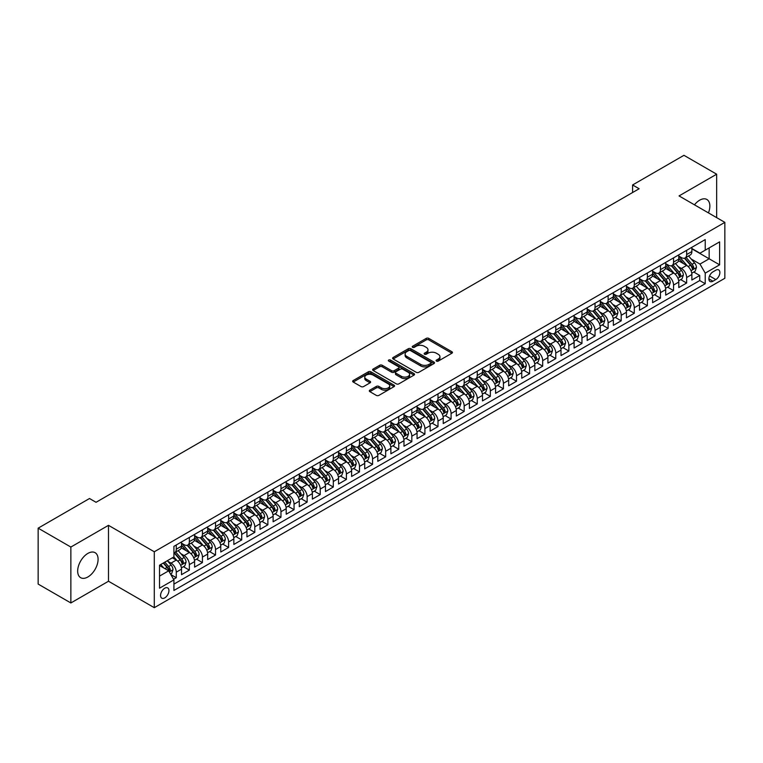 <?xml version="1.0" encoding="UTF-8"?>
<svg xmlns="http://www.w3.org/2000/svg" width="763" height="763" viewBox="0 0 763 763"><rect width="100%" height="100%" fill="white"/><g stroke="black" fill="none" stroke-linecap="round" stroke-linejoin="round"><path stroke-width="1.14" d="M436.465 361.099A1.268 0.734 0 0 0 438.267 361.099L451.915 353.221A1.812 1.049 0 0 0 452.44 352.487A1.812 1.049 0 0 0 451.915 351.743L428.787 338.391A1.812 1.049 0 0 0 426.221 338.391L412.573 346.268A1.268 0.734 0 0 0 412.201 346.793A1.268 0.734 0 0 0 412.573 347.308A1.268 0.734 0 0 0 414.376 347.308L416.14 346.288A5.808 3.357 0 0 1 424.362 346.288L426.288 347.403A5.808 3.357 0 0 1 427.986 349.778A5.808 3.357 0 0 1 426.288 352.153L424.524 353.164A1.268 0.734 0 0 0 424.152 353.689A1.268 0.734 0 0 0 424.524 354.204A1.268 0.734 0 0 0 426.317 354.204L428.081 353.183A5.808 3.357 0 0 1 436.302 353.183L438.229 354.299A5.808 3.357 0 0 1 439.936 356.674A5.808 3.357 0 0 1 438.229 359.049L436.465 360.069A1.268 0.734 0 0 0 436.093 360.584A1.268 0.734 0 0 0 436.465 361.099L436.465 360.069M87.879 576.971A14.44 8.336 120 0 0 97.311 564.258A14.44 8.336 120 0 0 95.098 552.689A14.44 8.336 120 0 0 87.879 553.404A14.44 8.336 120 0 0 78.446 566.117A14.44 8.336 120 0 0 80.659 577.686A14.44 8.336 120 0 0 87.879 576.971M708.445 212.896A14.44 8.336 120 0 0 706.872 199.477A14.44 8.336 120 0 0 699.661 200.192A14.44 8.336 120 0 0 694.473 204.827M164.76 597.868A5.923 3.414 120 0 0 168.633 592.641A5.923 3.414 120 0 0 167.717 587.901A5.923 3.414 120 0 0 164.76 588.197A5.923 3.414 120 0 0 160.888 593.414A5.923 3.414 120 0 0 161.794 598.154A5.923 3.414 120 0 0 164.76 597.868M369.836 390.16A1.812 1.049 0 0 0 369.302 390.894A1.812 1.049 0 0 0 369.836 391.638L376.321 395.387A1.812 1.049 0 0 0 378.887 395.387L394.042 386.631A1.812 1.049 0 0 0 394.576 385.887A1.812 1.049 0 0 0 394.042 385.153L370.923 371.8A1.812 1.049 0 0 0 368.357 371.8L353.202 380.556A1.812 1.049 0 0 0 352.668 381.29A1.812 1.049 0 0 0 353.202 382.034L361.033 386.555A1.812 1.049 0 0 0 363.608 386.555L370.093 382.816A1.812 1.049 0 0 0 370.618 382.072A1.812 1.049 0 0 0 370.093 381.328L366.202 379.087A4.855 2.804 0 0 1 364.781 377.103A4.855 2.804 0 0 1 367.785 374.509A4.855 2.804 0 0 1 373.078 375.119L388.3 383.903A4.855 2.804 0 0 1 389.721 385.887A4.855 2.804 0 0 1 386.717 388.481A4.855 2.804 0 0 1 381.424 387.871L378.887 386.412A1.812 1.049 0 0 0 376.321 386.412L369.836 390.16L369.836 391.638M108.489 525.335L70.864 547.052L38.15 528.168L38.15 584.077L70.864 602.961L108.489 581.244L154.288 607.682L154.288 551.773L108.489 525.335L108.489 581.244M716.667 217.646L716.667 174.202L679.051 195.919L724.85 222.367L154.288 551.773M716.667 174.202L683.953 155.318L632.594 184.97L632.594 192.524M38.15 528.168L89.509 498.516L96.052 502.292L639.136 188.747L632.594 184.97M416.264 372.315A1.812 1.049 0 0 0 418.839 372.315L433.994 363.57A1.812 1.049 0 0 0 434.529 362.826A1.812 1.049 0 0 0 433.994 362.082L410.875 348.739A1.812 1.049 0 0 0 408.3 348.739L393.145 357.485A1.812 1.049 0 0 0 392.611 358.228A1.812 1.049 0 0 0 393.145 358.972L416.264 372.315M389.225 361.376A1.268 0.734 0 0 1 390.513 361.557L390.513 360.05L414.023 373.622A1.812 1.049 0 0 1 414.547 374.356A1.812 1.049 0 0 1 414.023 375.1L398.858 383.856A1.812 1.049 0 0 1 396.293 383.856L373.174 370.503L373.174 369.015A1.812 1.049 0 0 0 372.64 369.759A1.812 1.049 0 0 0 373.174 370.503M373.174 369.015L379.659 365.277A1.812 1.049 0 0 1 382.225 365.277L391.61 370.684A1.812 1.049 0 0 0 394.175 370.684L398.477 368.205A1.812 1.049 0 0 0 399.011 367.461A1.812 1.049 0 0 0 398.477 366.717L388.71 361.08A1.268 0.734 0 0 1 388.338 360.565A1.268 0.734 0 0 1 389.13 359.888A1.268 0.734 0 0 1 390.513 360.05M173.563 579.26L176.272 577.696L170.845 574.558M167.755 561.215L171.036 563.113A7.401 4.273 60 0 1 176.272 572.174L181.508 569.15L181.508 574.673L189.358 570.133L183.406 566.699M180.841 553.661L184.131 555.55A7.401 4.273 60 0 1 189.358 564.62L194.594 561.597L194.594 567.119L202.443 562.579L196.492 559.145M193.926 546.098L197.216 547.996A7.401 4.273 60 0 1 202.443 557.066L207.679 554.043L207.679 559.556L215.538 555.025L209.577 551.592M207.011 538.544L210.302 540.442A7.401 4.273 60 0 1 215.538 549.513L220.765 546.489L220.765 552.002L228.623 547.472L222.662 544.029M220.097 530.991L223.387 532.889A7.401 4.273 60 0 1 228.623 541.959L233.85 538.936L233.85 544.448L241.709 539.918L235.748 536.475M233.182 523.437L236.473 525.335A7.401 4.273 60 0 1 241.709 534.396L246.945 531.382L246.945 536.894L254.794 532.364L248.843 528.921M246.268 515.883L249.558 517.781A7.401 4.273 60 0 1 254.794 526.842L260.03 523.819L260.03 529.341L267.88 524.801L261.928 521.367M259.363 508.33L262.644 510.228A7.401 4.273 60 0 1 267.88 519.288L273.116 516.265L273.116 521.787L280.965 517.247L275.014 513.814M272.448 500.766L275.729 502.664A7.401 4.273 60 0 1 280.965 511.735L286.201 508.711L286.201 514.224L294.051 509.694L288.099 506.26M285.534 493.213L288.815 495.111A7.401 4.273 60 0 1 294.051 504.181L299.287 501.157L299.287 506.67L307.136 502.14L301.185 498.697M298.619 485.659L301.9 487.557A7.401 4.273 60 0 1 307.136 496.627L312.372 493.604L312.372 499.116L320.222 494.586L314.27 491.143M311.705 478.105L314.985 480.003A7.401 4.273 60 0 1 320.222 489.064L325.458 486.05L325.458 491.563L333.307 487.032L327.356 483.589M324.79 470.552L328.071 472.45A7.401 4.273 60 0 1 333.307 481.51L338.543 478.487L338.543 484.009L346.392 479.469L340.441 476.036M337.875 462.998L341.166 464.896A7.401 4.273 60 0 1 346.392 473.957L351.629 470.933L351.629 476.455L359.478 471.916L353.527 468.482M350.961 455.435L354.251 457.333A7.401 4.273 60 0 1 359.478 466.403L364.714 463.379L364.714 468.892L372.573 464.362L366.612 460.928M364.046 447.881L367.337 449.779A7.401 4.273 60 0 1 372.573 458.849L377.799 455.826L377.799 461.338L385.658 456.808L379.697 453.365M377.132 440.327L380.422 442.225A7.401 4.273 60 0 1 385.658 451.295L390.885 448.272L390.885 453.785L398.744 449.254L392.783 445.811M390.217 432.774L393.508 434.672A7.401 4.273 60 0 1 398.744 443.732L403.98 440.718L403.98 446.231L411.829 441.701L405.868 438.258M403.303 425.22L406.593 427.118A7.401 4.273 60 0 1 411.829 436.178L417.065 433.155L417.065 438.677L424.915 434.137L418.963 430.704M416.398 417.666L419.679 419.564A7.401 4.273 60 0 1 424.915 428.625L430.151 425.601L430.151 431.124L438 426.584L432.049 423.15M429.483 410.103L432.764 412.001A7.401 4.273 60 0 1 438 421.071L443.236 418.048L443.236 423.56L451.086 419.03L445.134 415.597M442.569 402.549L445.85 404.447A7.401 4.273 60 0 1 451.086 413.517L456.322 410.494L456.322 416.007L464.171 411.476L458.22 408.033M455.654 394.996L458.935 396.894A7.401 4.273 60 0 1 464.171 405.964L469.407 402.94L469.407 408.453L477.256 403.923L471.305 400.48M468.74 387.442L472.02 389.34A7.401 4.273 60 0 1 477.256 398.4L482.493 395.387L482.493 400.899L490.342 396.369L484.391 392.926M481.825 379.888L485.106 381.786A7.401 4.273 60 0 1 490.342 390.847L495.578 387.823L495.578 393.346L503.427 388.806L497.476 385.372M494.91 372.334L498.201 374.232A7.401 4.273 60 0 1 503.427 383.293L508.663 380.27L508.663 385.792L516.513 381.252L510.561 377.819M507.996 364.771L511.286 366.669A7.401 4.273 60 0 1 516.513 375.739L521.749 372.716L521.749 378.229L529.608 373.698L523.647 370.265M521.081 357.218L524.372 359.115A7.401 4.273 60 0 1 529.608 368.186L534.834 365.162L534.834 370.675L542.693 366.145L536.732 362.711M534.167 349.664L537.457 351.562A7.401 4.273 60 0 1 542.693 360.632L547.92 357.609L547.92 363.121L555.779 358.591L549.818 355.148M547.252 342.11L550.543 344.008A7.401 4.273 60 0 1 555.779 353.069L561.015 350.055L561.015 355.568L568.864 351.037L562.903 347.594M560.338 334.556L563.628 336.454A7.401 4.273 60 0 1 568.864 345.515L574.1 342.492L574.1 348.014L581.95 343.474L575.998 340.04M573.433 327.003L576.714 328.901A7.401 4.273 60 0 1 581.95 337.961L587.186 334.938L587.186 340.46L595.035 335.92L589.084 332.487M586.518 319.449L589.799 321.337A7.401 4.273 60 0 1 595.035 330.408L600.271 327.384L600.271 332.897L608.121 328.367L602.169 324.933M599.604 311.886L602.884 313.784A7.401 4.273 60 0 1 608.121 322.854L613.357 319.831L613.357 325.343L621.206 320.813L615.255 317.379M612.689 304.332L615.97 306.23A7.401 4.273 60 0 1 621.206 315.3L626.442 312.277L626.442 317.789L634.291 313.259L628.34 309.816M625.774 296.778L629.055 298.676A7.401 4.273 60 0 1 634.291 307.747L639.528 304.723L639.528 310.236L647.377 305.705L641.425 302.262M638.86 289.225L642.141 291.123A7.401 4.273 60 0 1 647.377 300.183L652.613 297.16L652.613 302.682L660.462 298.142L654.511 294.709M651.945 281.671L655.236 283.569A7.401 4.273 60 0 1 660.462 292.63L665.698 289.606L665.698 295.128L673.548 290.589L667.596 287.155M665.031 274.117L668.321 276.006A7.401 4.273 60 0 1 673.548 285.076L678.784 282.052L678.784 287.565L686.643 283.035L686.643 277.522A7.401 4.273 -120 0 0 681.407 268.452L678.116 266.554M680.682 279.601L686.643 283.035M181.508 569.15A7.401 4.273 -120 0 0 176.272 560.09L172.352 557.82M194.594 561.597A7.401 4.273 -120 0 0 189.358 552.536L181.27 547.863M207.679 554.043A7.401 4.273 -120 0 0 202.443 544.973L194.355 540.309M220.765 546.489A7.401 4.273 -120 0 0 215.538 537.419L207.441 532.746M233.85 538.936A7.401 4.273 -120 0 0 228.623 529.865L220.526 525.192M246.945 531.382A7.401 4.273 -120 0 0 241.709 522.312L233.612 517.638M260.03 523.819A7.401 4.273 -120 0 0 254.794 514.758L246.697 510.085M273.116 516.265A7.401 4.273 -120 0 0 267.88 507.204L259.782 502.531M286.201 508.711A7.401 4.273 -120 0 0 280.965 499.641L272.868 494.977M299.287 501.157A7.401 4.273 -120 0 0 294.051 492.087L285.963 487.414M312.372 493.604A7.401 4.273 -120 0 0 307.136 484.534L299.048 479.86M325.458 486.05A7.401 4.273 -120 0 0 320.222 476.98L312.134 472.307M338.543 478.487A7.401 4.273 -120 0 0 333.307 469.426L325.219 464.753M351.629 470.933A7.401 4.273 -120 0 0 346.392 461.873L338.305 457.199M364.714 463.379A7.401 4.273 -120 0 0 359.478 454.309L351.39 449.645M377.799 455.826A7.401 4.273 -120 0 0 372.573 446.756L364.476 442.082M390.885 448.272A7.401 4.273 -120 0 0 385.658 439.202L377.561 434.529M403.98 440.718A7.401 4.273 -120 0 0 398.744 431.648L390.646 426.975M417.065 433.155A7.401 4.273 -120 0 0 411.829 424.094L403.732 419.421M430.151 425.601A7.401 4.273 -120 0 0 424.915 416.541L416.817 411.867M443.236 418.048A7.401 4.273 -120 0 0 438 408.987L429.903 404.314M456.322 410.494A7.401 4.273 -120 0 0 451.086 401.424L442.998 396.75M469.407 402.94A7.401 4.273 -120 0 0 464.171 393.87L456.083 389.197M482.493 395.387A7.401 4.273 -120 0 0 477.256 386.316L469.169 381.643M495.578 387.823A7.401 4.273 -120 0 0 490.342 378.763L482.254 374.089M508.663 380.27A7.401 4.273 -120 0 0 503.427 371.209L495.34 366.536M521.749 372.716A7.401 4.273 -120 0 0 516.513 363.655L508.425 358.982M534.834 365.162A7.401 4.273 -120 0 0 529.608 356.092L521.51 351.419M547.92 357.609A7.401 4.273 -120 0 0 542.693 348.538L534.596 343.865M561.015 350.055A7.401 4.273 -120 0 0 555.779 340.985L547.681 336.311M574.1 342.492A7.401 4.273 -120 0 0 568.864 333.431L560.767 328.758M587.186 334.938A7.401 4.273 -120 0 0 581.95 325.877L573.852 321.204M600.271 327.384A7.401 4.273 -120 0 0 595.035 318.324L586.938 313.65M613.357 319.831A7.401 4.273 -120 0 0 608.121 310.76L600.023 306.087M626.442 312.277A7.401 4.273 -120 0 0 621.206 303.207L613.118 298.533M639.528 304.723A7.401 4.273 -120 0 0 634.291 295.653L626.204 290.98M652.613 297.16A7.401 4.273 -120 0 0 647.377 288.099L639.289 283.426M665.698 289.606A7.401 4.273 -120 0 0 660.462 280.546L652.375 275.872M678.784 282.052A7.401 4.273 -120 0 0 673.548 272.992L665.46 268.318M715.818 270.188L712.938 271.857A5.742 3.31 120 0 0 709.189 276.912A5.742 3.31 120 0 0 710.076 281.509A5.742 3.31 120 0 0 712.938 281.223L715.818 279.563A5.742 3.31 120 0 0 719.566 274.508A5.742 3.31 120 0 0 718.689 269.911A5.742 3.31 120 0 0 715.818 270.188M154.288 607.682L724.85 278.276L724.85 222.367M159.524 576.103L168.69 570.819L173.916 579.88L173.916 590.457L705.222 283.712L705.222 273.135L699.986 264.074L691.202 259M173.916 579.88L159.524 588.197L159.524 565.221L173.916 556.914L173.916 546.337L705.222 239.592L705.222 250.169L719.614 241.861L719.614 264.828L705.222 273.135M181.508 543.161L184.131 544.677A7.401 4.273 60 0 0 187.832 545.04L193.058 542.016A7.401 4.273 -120 0 0 194.594 538.63L194.594 534.396M194.594 535.607L197.216 537.123A7.401 4.273 60 0 0 200.917 537.486L206.153 534.462A7.401 4.273 -120 0 0 207.679 531.077L207.679 526.842M207.679 528.053L210.302 529.56A7.401 4.273 60 0 0 214.002 529.932L219.239 526.909A7.401 4.273 -120 0 0 220.765 523.523L220.765 519.288M220.765 520.5L223.387 522.006A7.401 4.273 60 0 0 227.088 522.378L232.324 519.355A7.401 4.273 -120 0 0 233.85 515.969L233.85 511.735M233.85 512.946L236.473 514.453A7.401 4.273 60 0 0 240.173 514.825L245.409 511.801A7.401 4.273 -120 0 0 246.945 508.406L246.945 504.181M246.945 505.392L249.558 506.899A7.401 4.273 60 0 0 253.259 507.261L258.495 504.248A7.401 4.273 -120 0 0 260.03 500.852L260.03 496.627M260.03 497.829L262.644 499.345A7.401 4.273 60 0 0 266.344 499.708L271.58 496.684A7.401 4.273 -120 0 0 273.116 493.299L273.116 489.064M273.116 490.275L275.729 491.792A7.401 4.273 60 0 0 279.43 492.154L284.666 489.131A7.401 4.273 -120 0 0 286.201 485.745L286.201 481.51M286.201 482.721L288.815 484.228A7.401 4.273 60 0 0 292.515 484.6L297.751 481.577A7.401 4.273 -120 0 0 299.287 478.191L299.287 473.957M299.287 475.168L301.9 476.675A7.401 4.273 60 0 0 305.601 477.047L310.837 474.023A7.401 4.273 -120 0 0 312.372 470.637L312.372 466.403M312.372 467.614L314.985 469.121A7.401 4.273 60 0 0 318.686 469.493L323.922 466.47A7.401 4.273 -120 0 0 325.458 463.074L325.458 458.849M325.458 460.06L328.071 461.567A7.401 4.273 60 0 0 331.781 461.93L337.008 458.916A7.401 4.273 -120 0 0 338.543 455.521L338.543 451.295M338.543 452.497L341.166 454.014A7.401 4.273 60 0 0 344.866 454.376L350.093 451.353A7.401 4.273 -120 0 0 351.629 447.967L351.629 443.732M351.629 444.943L354.251 446.46A7.401 4.273 60 0 0 357.952 446.822L363.188 443.799A7.401 4.273 -120 0 0 364.714 440.413L364.714 436.178M364.714 437.39L367.337 438.897A7.401 4.273 60 0 0 371.037 439.269L376.273 436.245A7.401 4.273 -120 0 0 377.799 432.859L377.799 428.625M377.799 429.836L380.422 431.343A7.401 4.273 60 0 0 384.123 431.715L389.359 428.692A7.401 4.273 -120 0 0 390.885 425.306L390.885 421.071M390.885 422.282L393.508 423.789A7.401 4.273 60 0 0 397.208 424.161L402.444 421.138A7.401 4.273 -120 0 0 403.98 417.743L403.98 413.517M403.98 414.729L406.593 416.236A7.401 4.273 60 0 0 410.294 416.598L415.53 413.584A7.401 4.273 -120 0 0 417.065 410.189L417.065 405.964M417.065 407.165L419.679 408.682A7.401 4.273 60 0 0 423.379 409.044L428.615 406.021A7.401 4.273 -120 0 0 430.151 402.635L430.151 398.4M430.151 399.612L432.764 401.128A7.401 4.273 60 0 0 436.465 401.491L441.701 398.467A7.401 4.273 -120 0 0 443.236 395.081L443.236 390.847M443.236 392.058L445.85 393.565A7.401 4.273 60 0 0 449.55 393.937L454.786 390.914A7.401 4.273 -120 0 0 456.322 387.528L456.322 383.293M456.322 384.504L458.935 386.011A7.401 4.273 60 0 0 462.636 386.383L467.872 383.36A7.401 4.273 -120 0 0 469.407 379.974L469.407 375.739M469.407 376.951L472.02 378.458A7.401 4.273 60 0 0 475.721 378.829L480.957 375.806A7.401 4.273 -120 0 0 482.493 372.411L482.493 368.186M482.493 369.397L485.106 370.904A7.401 4.273 60 0 0 488.816 371.266L494.043 368.252A7.401 4.273 -120 0 0 495.578 364.857L495.578 360.632M495.578 361.834L498.201 363.35A7.401 4.273 60 0 0 501.901 363.713L507.128 360.689A7.401 4.273 -120 0 0 508.663 357.303L508.663 353.069M508.663 354.28L511.286 355.796A7.401 4.273 60 0 0 514.987 356.159L520.223 353.135A7.401 4.273 -120 0 0 521.749 349.75L521.749 345.515M521.749 346.726L524.372 348.233A7.401 4.273 60 0 0 528.072 348.605L533.308 345.582A7.401 4.273 -120 0 0 534.834 342.196L534.834 337.961M534.834 339.173L537.457 340.679A7.401 4.273 60 0 0 541.158 341.051L546.394 338.028A7.401 4.273 -120 0 0 547.92 334.642L547.92 330.408M547.92 331.619L550.543 333.126A7.401 4.273 60 0 0 554.243 333.498L559.479 330.474A7.401 4.273 -120 0 0 561.015 327.079L561.015 322.854M561.015 324.065L563.628 325.572A7.401 4.273 60 0 0 567.329 325.935L572.565 322.921A7.401 4.273 -120 0 0 574.1 319.525L574.1 315.3M574.1 316.502L576.714 318.018A7.401 4.273 60 0 0 580.414 318.381L585.65 315.357A7.401 4.273 -120 0 0 587.186 311.972L587.186 307.737M587.186 308.948L589.799 310.465A7.401 4.273 60 0 0 593.5 310.827L598.736 307.804A7.401 4.273 -120 0 0 600.271 304.418L600.271 300.183M600.271 301.395L602.884 302.911A7.401 4.273 60 0 0 606.585 303.273L611.821 300.25A7.401 4.273 -120 0 0 613.357 296.864L613.357 292.63M613.357 293.841L615.97 295.348A7.401 4.273 60 0 0 619.67 295.72L624.907 292.696A7.401 4.273 -120 0 0 626.442 289.311L626.442 285.076M626.442 286.287L629.055 287.794A7.401 4.273 60 0 0 632.756 288.166L637.992 285.143A7.401 4.273 -120 0 0 639.528 281.747L639.528 277.522M639.528 278.733L642.141 280.24A7.401 4.273 60 0 0 645.851 280.603L651.077 277.589A7.401 4.273 -120 0 0 652.613 274.194L652.613 269.968M652.613 271.17L655.236 272.687A7.401 4.273 60 0 0 658.936 273.049L664.163 270.026A7.401 4.273 -120 0 0 665.698 266.64L665.698 262.405M665.698 263.616L668.321 265.133A7.401 4.273 60 0 0 672.022 265.495L677.258 262.472A7.401 4.273 -120 0 0 678.784 259.086L678.784 254.852M173.916 584.115L699.728 280.546L699.728 275.481L691.869 280.011L691.869 274.499A7.401 4.273 -120 0 0 686.643 265.429L678.545 260.755M678.784 256.063L681.407 257.579A7.401 4.273 -120 0 0 685.107 257.942A7.401 4.273 -120 0 0 686.643 254.556L686.643 250.321M685.107 257.942L690.343 254.918A7.401 4.273 -120 0 0 691.869 251.532L691.869 247.298M176.272 544.973L176.272 549.207A7.401 4.273 60 0 1 174.746 552.593A7.401 4.273 60 0 1 173.916 552.898M174.746 552.593L179.973 549.57A7.401 4.273 -120 0 0 181.508 546.184L181.508 541.959M189.358 537.419L189.358 541.654A7.401 4.273 60 0 1 187.832 545.04M202.443 529.865L202.443 534.1A7.401 4.273 60 0 1 200.917 537.486M215.538 522.312L215.538 526.546A7.401 4.273 60 0 1 214.002 529.932M228.623 514.758L228.623 518.983A7.401 4.273 60 0 1 227.088 522.378M241.709 507.204L241.709 511.429A7.401 4.273 60 0 1 240.173 514.825M254.794 499.641L254.794 503.876A7.401 4.273 60 0 1 253.259 507.261M267.88 492.087L267.88 496.322A7.401 4.273 60 0 1 266.344 499.708M280.965 484.534L280.965 488.768A7.401 4.273 60 0 1 279.43 492.154M294.051 476.98L294.051 481.215A7.401 4.273 60 0 1 292.515 484.6M307.136 469.426L307.136 473.651A7.401 4.273 60 0 1 305.601 477.047M320.222 461.873L320.222 466.098A7.401 4.273 60 0 1 318.686 469.493M333.307 454.309L333.307 458.544A7.401 4.273 60 0 1 331.781 461.93M346.392 446.756L346.392 450.99A7.401 4.273 60 0 1 344.866 454.376M359.478 439.202L359.478 443.437A7.401 4.273 60 0 1 357.952 446.822M372.573 431.648L372.573 435.883A7.401 4.273 60 0 1 371.037 439.269M385.658 424.094L385.658 428.32A7.401 4.273 60 0 1 384.123 431.715M398.744 416.541L398.744 420.766A7.401 4.273 60 0 1 397.208 424.161M411.829 408.978L411.829 413.212A7.401 4.273 60 0 1 410.294 416.598M424.915 401.424L424.915 405.658A7.401 4.273 60 0 1 423.379 409.044M438 393.87L438 398.105A7.401 4.273 60 0 1 436.465 401.491M451.086 386.316L451.086 390.551A7.401 4.273 60 0 1 449.55 393.937M464.171 378.763L464.171 382.988A7.401 4.273 60 0 1 462.636 386.383M477.256 371.209L477.256 375.434A7.401 4.273 60 0 1 475.721 378.829M490.342 363.646L490.342 367.88A7.401 4.273 60 0 1 488.816 371.266M503.427 356.092L503.427 360.327A7.401 4.273 60 0 1 501.901 363.713M516.513 348.538L516.513 352.773A7.401 4.273 60 0 1 514.987 356.159M529.608 340.985L529.608 345.219A7.401 4.273 60 0 1 528.072 348.605M542.693 333.431L542.693 337.656A7.401 4.273 60 0 1 541.158 341.051M555.779 325.877L555.779 330.102A7.401 4.273 60 0 1 554.243 333.498M568.864 318.314L568.864 322.549A7.401 4.273 60 0 1 567.329 325.935M581.95 310.76L581.95 314.995A7.401 4.273 60 0 1 580.414 318.381M595.035 303.207L595.035 307.441A7.401 4.273 60 0 1 593.5 310.827M608.121 295.653L608.121 299.888A7.401 4.273 60 0 1 606.585 303.273M621.206 288.099L621.206 292.324A7.401 4.273 60 0 1 619.67 295.72M634.291 280.546L634.291 284.771A7.401 4.273 60 0 1 632.756 288.166M647.377 272.992L647.377 277.217A7.401 4.273 60 0 1 645.851 280.603M660.462 265.429L660.462 269.663A7.401 4.273 60 0 1 658.936 273.049M673.548 257.875L673.548 262.11A7.401 4.273 60 0 1 672.022 265.495M673.548 285.076L673.548 290.589M660.462 292.63L660.462 298.142M647.377 300.183L647.377 305.705M634.291 307.747L634.291 313.259M621.206 315.3L621.206 320.813M608.121 322.854L608.121 328.367M595.035 330.408L595.035 335.92M581.95 337.961L581.95 343.474M568.864 345.515L568.864 351.037M555.779 353.069L555.779 358.591M542.693 360.632L542.693 366.145M529.608 368.186L529.608 373.698M516.513 375.739L516.513 381.252M503.427 383.293L503.427 388.806M490.342 390.847L490.342 396.369M477.256 398.4L477.256 403.923M464.171 405.964L464.171 411.476M451.086 413.517L451.086 419.03M438 421.071L438 426.584M424.915 428.625L424.915 434.137M411.829 436.178L411.829 441.701M398.744 443.732L398.744 449.254M385.658 451.295L385.658 456.808M372.573 458.849L372.573 464.362M359.478 466.403L359.478 471.916M346.392 473.957L346.392 479.469M333.307 481.51L333.307 487.032M320.222 489.064L320.222 494.586M307.136 496.627L307.136 502.14M294.051 504.181L294.051 509.694M280.965 511.735L280.965 517.247M267.88 519.288L267.88 524.801M254.794 526.842L254.794 532.364M241.709 534.396L241.709 539.918M228.623 541.959L228.623 547.472M215.538 549.513L215.538 555.025M202.443 557.066L202.443 562.579M189.358 564.62L189.358 570.133M176.272 572.174L176.272 577.696M168.69 570.819L159.524 565.526M699.986 264.074L709.151 258.781L709.151 247.908L719.614 241.861M691.869 248.814L719.614 264.828M691.869 248.509L699.986 253.192L705.222 250.169M70.864 547.052L70.864 602.961M693.767 272.048L699.728 275.481M699.728 280.546L705.222 283.712M436.97 361.281L438.229 360.556A5.808 3.357 0 0 0 439.936 358.181L439.936 356.674M427.986 349.778L427.986 351.285A5.808 3.357 0 0 1 426.288 353.66L425.029 354.385M451.887 353.24L428.787 339.907A1.812 1.049 0 0 0 426.221 339.907L413.079 347.489M433.966 363.579L410.875 350.246A1.812 1.049 0 0 0 408.3 350.246L393.174 358.982M430.78 363.35A1.268 0.734 0 0 0 431.152 362.826A1.268 0.734 0 0 0 430.78 362.311L410.484 350.589A1.268 0.734 0 0 0 408.691 350.589L406.822 351.667A5.808 3.357 0 0 0 405.124 354.042A5.808 3.357 0 0 0 406.822 356.416L420.699 364.418A5.808 3.357 0 0 0 428.92 364.418L430.78 363.35L430.78 364.857A1.268 0.734 0 0 0 431.152 364.342L431.152 362.826M405.124 354.042L405.124 355.548A5.808 3.357 0 0 0 406.822 357.923L406.822 356.416M430.78 364.857L428.92 365.935A5.808 3.357 0 0 1 420.699 365.935L406.822 357.923M373.193 370.513L379.659 366.784L379.659 365.277M399.011 367.461L399.011 368.977A1.812 1.049 0 0 1 398.477 369.712L394.175 372.201A1.812 1.049 0 0 1 391.61 372.201L382.225 366.784A1.812 1.049 0 0 0 379.659 366.784M390.513 361.557L413.994 375.119M401.338 376.302A4.855 2.804 0 0 0 406.631 376.912A4.855 2.804 0 0 0 409.626 374.318A4.855 2.804 0 0 0 408.205 372.334L402.845 369.244A1.812 1.049 0 0 0 400.279 369.244L395.968 371.724A1.812 1.049 0 0 0 395.444 372.468A1.812 1.049 0 0 0 395.968 373.212L401.338 376.302L401.338 377.819A4.855 2.804 0 0 0 406.631 378.429A4.855 2.804 0 0 0 409.626 375.835L409.626 374.318M395.444 372.468L395.444 373.975A1.812 1.049 0 0 0 395.968 374.719L395.968 373.212M401.338 377.819L395.968 374.719M389.721 385.887L389.721 387.404A4.855 2.804 0 0 1 386.717 389.998A4.855 2.804 0 0 1 381.424 389.388L378.887 387.919A1.812 1.049 0 0 0 376.321 387.919L369.855 391.657M364.781 377.103L364.781 378.61A4.855 2.804 0 0 0 366.202 380.594L366.202 379.087M370.065 382.826L366.202 380.594M394.042 385.153L394.042 386.631L370.923 373.317A1.812 1.049 0 0 0 368.357 373.317L353.221 382.053M691.764 273.202L695.141 271.246L696.457 267.47A4.902 2.833 -120 0 0 694.54 262.863L688.56 255.948M687.368 265.915L680.272 257.703A14.154 8.174 -120 0 0 678.784 256.149M683.476 263.607L679.509 259.019A11.75 6.781 -120 0 0 678.784 258.228M684.44 258.209L690.486 265.209A4.902 2.833 60 0 1 692.232 268.586L693.805 267.679A4.902 2.833 -120 0 0 692.06 264.303L686.08 257.379M684.793 258.094L691.288 265.619A2.499 1.44 60 0 1 691.917 266.592L693.805 267.679M692.232 268.586L692.594 269.167M678.679 280.755L682.055 278.81L683.362 275.023A4.902 2.833 -120 0 0 681.454 270.426L675.474 263.502M674.282 273.469L667.186 265.257A14.154 8.174 -120 0 0 665.698 263.702M670.391 271.161L666.423 266.573A11.75 6.781 -120 0 0 665.698 265.782M671.354 265.762L677.401 272.763A4.902 2.833 60 0 1 679.146 276.139L680.72 275.233A4.902 2.833 -120 0 0 678.975 271.857L672.995 264.933M671.707 265.648L678.202 273.173A2.499 1.44 60 0 1 678.832 274.146L680.72 275.233M679.146 276.139L679.509 276.721M665.594 288.309L668.97 286.363L670.276 282.587A4.902 2.833 -120 0 0 668.369 277.98L662.389 271.056M661.197 281.022L654.101 272.811A14.154 8.174 -120 0 0 652.613 271.256M657.305 278.714L653.338 274.127A11.75 6.781 -120 0 0 652.613 273.335M658.269 273.316L664.315 280.317A4.902 2.833 60 0 1 666.061 283.702L667.635 282.787A4.902 2.833 -120 0 0 665.88 279.411L659.909 272.486M658.622 273.202L665.117 280.727A2.499 1.44 60 0 1 665.746 281.709L667.635 282.787M666.061 283.702L666.423 284.284M652.508 295.872L655.884 293.917L657.191 290.14A4.902 2.833 -120 0 0 655.283 285.534L649.303 278.609M648.111 288.576L641.015 280.364A14.154 8.174 -120 0 0 639.528 278.81M644.22 286.268L640.252 281.681A11.75 6.781 -120 0 0 639.528 280.889M645.183 280.87L651.23 287.87A4.902 2.833 60 0 1 652.975 291.256L654.549 290.35A4.902 2.833 -120 0 0 652.794 286.964L646.814 280.05M645.536 280.755L652.031 288.28A2.499 1.44 60 0 1 652.661 289.263L654.549 290.35M652.975 291.256L653.328 291.838M639.413 303.426L642.799 301.471L644.106 297.694A4.902 2.833 -120 0 0 642.198 293.087L636.218 286.163M635.016 296.13L627.93 287.918A14.154 8.174 -120 0 0 626.442 286.363M631.135 293.831L627.167 289.234A11.75 6.781 -120 0 0 626.442 288.443M632.098 288.433L638.145 295.434A4.902 2.833 60 0 1 639.89 298.81L641.464 297.904A4.902 2.833 -120 0 0 639.709 294.528L633.729 287.603M632.451 288.319L638.946 295.834A2.499 1.44 60 0 1 639.575 296.817L641.464 297.904M639.89 298.81L640.243 299.392M626.328 310.98L629.713 309.025L631.02 305.248A4.902 2.833 -120 0 0 629.113 300.641L623.133 293.717M621.931 303.684L614.844 295.481A14.154 8.174 -120 0 0 613.357 293.917M618.049 301.385L614.081 296.788A11.75 6.781 -120 0 0 613.357 296.006M619.003 295.987L625.059 302.987A4.902 2.833 60 0 1 626.805 306.364L628.378 305.458A4.902 2.833 -120 0 0 626.623 302.081L620.643 295.157M619.365 295.872L625.86 303.397A2.499 1.44 60 0 1 626.49 304.37L628.378 305.458M626.805 306.364L627.157 306.945M613.242 318.533L616.628 316.578L617.935 312.801A4.902 2.833 -120 0 0 616.027 308.195L610.047 301.28M608.845 311.247L601.759 303.035A14.154 8.174 -120 0 0 600.271 301.48M604.964 308.939L600.996 304.351A11.75 6.781 -120 0 0 600.271 303.56M605.917 303.54L611.964 310.541A4.902 2.833 60 0 1 613.719 313.917L615.283 313.011A4.902 2.833 -120 0 0 613.538 309.635L607.558 302.711M606.28 303.426L612.775 310.951A2.499 1.44 60 0 1 613.404 311.924L615.283 313.011M613.719 313.917L614.072 314.499M600.157 326.087L603.543 324.141L604.849 320.355A4.902 2.833 -120 0 0 602.942 315.758L596.962 308.834M595.76 318.8L588.674 310.589A14.154 8.174 -120 0 0 587.186 309.034M591.869 316.492L587.911 311.905A11.75 6.781 -120 0 0 587.186 311.113M592.832 311.094L598.879 318.095A4.902 2.833 60 0 1 600.634 321.471L602.198 320.565A4.902 2.833 -120 0 0 600.452 317.189L594.472 310.264M593.194 310.98L599.689 318.505A2.499 1.44 60 0 1 600.319 319.478L602.198 320.565M600.634 321.471L600.986 322.053M587.071 333.641L590.457 331.695L591.764 327.918A4.902 2.833 -120 0 0 589.856 323.312L583.876 316.387M582.674 326.354L575.588 318.142A14.154 8.174 -120 0 0 574.1 316.588M578.783 324.046L574.825 319.459A11.75 6.781 -120 0 0 574.1 318.667M579.746 318.648L585.793 325.648A4.902 2.833 60 0 1 587.548 329.034L589.112 328.119A4.902 2.833 -120 0 0 587.367 324.742L581.387 317.818M580.099 318.533L586.604 326.059A2.499 1.44 60 0 1 587.233 327.031L589.112 328.119M587.548 329.034L587.901 329.616M573.986 341.204L577.372 339.249L578.678 335.472A4.902 2.833 -120 0 0 576.771 330.865L570.791 323.941M569.589 333.908L562.503 325.696A14.154 8.174 -120 0 0 561.015 324.141M565.698 331.6L561.73 327.012A11.75 6.781 -120 0 0 561.015 326.221M566.661 326.202L572.708 333.202A4.902 2.833 60 0 1 574.463 336.588L576.027 335.682A4.902 2.833 -120 0 0 574.281 332.296L568.301 325.381M567.014 326.087L573.518 333.612A2.499 1.44 60 0 1 574.148 334.595L576.027 335.682M574.463 336.588L574.816 337.17M560.9 348.758L564.286 346.803L565.593 343.026A4.902 2.833 -120 0 0 563.676 338.419L557.705 331.495M556.504 341.462L549.408 333.25A14.154 8.174 -120 0 0 547.92 331.695M552.612 339.163L548.645 334.566A11.75 6.781 -120 0 0 547.92 333.774M553.576 333.755L559.622 340.765A4.902 2.833 60 0 1 561.368 344.142L562.941 343.236A4.902 2.833 -120 0 0 561.196 339.859L555.216 332.935M553.928 333.65L560.433 341.166A2.499 1.44 60 0 1 561.063 342.148L562.941 343.236M561.368 344.142L561.73 344.723M547.815 356.311L551.191 354.356L552.507 350.579A4.902 2.833 -120 0 0 550.59 345.973L544.61 339.049M543.418 349.015L536.322 340.813A14.154 8.174 -120 0 0 534.834 339.249M539.527 346.717L535.559 342.12A11.75 6.781 -120 0 0 534.834 341.338M540.49 341.319L546.537 348.319A4.902 2.833 60 0 1 548.282 351.695L549.856 350.789A4.902 2.833 -120 0 0 548.111 347.413L542.131 340.489M540.843 341.204L547.348 348.729A2.499 1.44 60 0 1 547.977 349.702L549.856 350.789M548.282 351.695L548.645 352.277M534.729 363.865L538.106 361.91L539.422 358.133A4.902 2.833 -120 0 0 537.505 353.527L531.525 346.612M530.333 356.579L523.237 348.367A14.154 8.174 -120 0 0 521.749 346.812M526.441 354.27L522.474 349.683A11.75 6.781 -120 0 0 521.749 348.891M527.405 348.872L533.451 355.873A4.902 2.833 60 0 1 535.197 359.249L536.77 358.343A4.902 2.833 -120 0 0 535.025 354.967L529.045 348.042M527.758 348.758L534.253 356.283A2.499 1.44 60 0 1 534.892 357.256L536.77 358.343M535.197 359.249L535.559 359.831M521.644 371.419L525.02 369.464L526.327 365.687A4.902 2.833 -120 0 0 524.419 361.09L518.439 354.166M517.247 364.132L510.151 355.92A14.154 8.174 -120 0 0 508.663 354.366M513.356 361.824L509.388 357.237A11.75 6.781 -120 0 0 508.663 356.445M514.319 356.426L520.366 363.426A4.902 2.833 60 0 1 522.111 366.803L523.685 365.897A4.902 2.833 -120 0 0 521.94 362.52L515.96 355.596M514.672 356.311L521.167 363.837A2.499 1.44 60 0 1 521.797 364.809L523.685 365.897M522.111 366.803L522.474 367.385M508.559 378.973L511.935 377.027L513.241 373.25A4.902 2.833 -120 0 0 511.334 368.643L505.354 361.719M504.162 371.686L497.066 363.474A14.154 8.174 -120 0 0 495.578 361.92M500.27 369.378L496.303 364.79A11.75 6.781 -120 0 0 495.578 363.999M501.234 363.98L507.281 370.98A4.902 2.833 60 0 1 509.026 374.366L510.6 373.45A4.902 2.833 -120 0 0 508.845 370.074L502.874 363.15M501.587 363.865L508.082 371.39A2.499 1.44 60 0 1 508.711 372.363L510.6 373.45M509.026 374.366L509.388 374.938M495.473 386.536L498.849 384.581L500.156 380.804A4.902 2.833 -120 0 0 498.249 376.197L492.269 369.273M491.076 379.24L483.98 371.028A14.154 8.174 -120 0 0 482.493 369.473M487.185 376.932L483.217 372.344A11.75 6.781 -120 0 0 482.493 371.552M488.148 371.533L494.195 378.534A4.902 2.833 60 0 1 495.94 381.92L497.514 381.014A4.902 2.833 -120 0 0 495.759 377.628L489.779 370.713M488.501 371.419L494.996 378.944A2.499 1.44 60 0 1 495.626 379.926L497.514 381.014M495.94 381.92L496.293 382.501M482.388 394.089L485.764 392.134L487.071 388.357A4.902 2.833 -120 0 0 485.163 383.751L479.183 376.827M477.981 386.793L470.895 378.582A14.154 8.174 -120 0 0 469.407 377.027M474.1 384.495L470.132 379.898A11.75 6.781 -120 0 0 469.407 379.106M475.063 379.087L481.11 386.097A4.902 2.833 60 0 1 482.855 389.473L484.429 388.567A4.902 2.833 -120 0 0 482.674 385.191L476.694 378.267M475.416 378.973L481.911 386.498A2.499 1.44 60 0 1 482.54 387.48L484.429 388.567M482.855 389.473L483.208 390.055M469.293 401.643L472.679 399.688L473.985 395.911A4.902 2.833 -120 0 0 472.078 391.305L466.098 384.38M464.896 394.347L457.81 386.145A14.154 8.174 -120 0 0 456.322 384.581M461.014 392.048L457.047 387.451A11.75 6.781 -120 0 0 456.322 386.669M461.968 386.65L468.024 393.651A4.902 2.833 60 0 1 469.77 397.027L471.343 396.121A4.902 2.833 -120 0 0 469.588 392.745L463.608 385.82M462.33 386.536L468.825 394.061A2.499 1.44 60 0 1 469.455 395.034L471.343 396.121M469.77 397.027L470.122 397.609M456.207 409.197L459.593 407.242L460.9 403.465A4.902 2.833 -120 0 0 458.992 398.858L453.012 391.944M451.81 401.91L444.724 393.698A14.154 8.174 -120 0 0 443.236 392.144M447.929 399.602L443.961 395.005A11.75 6.781 -120 0 0 443.236 394.223M448.882 394.204L454.929 401.204A4.902 2.833 60 0 1 456.684 404.581L458.248 403.675A4.902 2.833 -120 0 0 456.503 400.298L450.523 393.374M449.245 394.089L455.74 401.615A2.499 1.44 60 0 1 456.369 402.587L458.248 403.675M456.684 404.581L457.037 405.163M443.122 416.751L446.508 414.795L447.814 411.019A4.902 2.833 -120 0 0 445.907 406.421L439.927 399.497M438.725 409.464L431.639 401.252A14.154 8.174 -120 0 0 430.151 399.698M434.834 407.156L430.876 402.568A11.75 6.781 -120 0 0 430.151 401.777M435.797 401.758L441.844 408.758A4.902 2.833 60 0 1 443.599 412.134L445.163 411.228A4.902 2.833 -120 0 0 443.417 407.852L437.437 400.928M436.159 401.643L442.654 409.168A2.499 1.44 60 0 1 443.284 410.141L445.163 411.228M443.599 412.134L443.952 412.716M430.036 424.304L433.422 422.359L434.729 418.582A4.902 2.833 -120 0 0 432.821 413.975L426.841 407.051M425.64 417.018L418.553 408.806A14.154 8.174 -120 0 0 417.065 407.251M421.748 414.71L417.79 410.122A11.75 6.781 -120 0 0 417.065 409.33M422.712 409.311L428.758 416.312A4.902 2.833 60 0 1 430.513 419.698L432.077 418.782A4.902 2.833 -120 0 0 430.332 415.406L424.352 408.482M423.064 409.197L429.569 416.722A2.499 1.44 60 0 1 430.198 417.695L432.077 418.782M430.513 419.698L430.866 420.27M416.951 431.868L420.337 429.912L421.643 426.135A4.902 2.833 -120 0 0 419.736 421.529L413.756 414.605M412.554 424.571L405.468 416.36A14.154 8.174 -120 0 0 403.98 414.805M408.663 422.263L404.695 417.676A11.75 6.781 -120 0 0 403.98 416.884M409.626 416.865L415.673 423.866A4.902 2.833 60 0 1 417.428 427.251L418.992 426.345A4.902 2.833 -120 0 0 417.247 422.96L411.267 416.045M409.979 416.751L416.484 424.276A2.499 1.44 60 0 1 417.113 425.258L418.992 426.345M417.428 427.251L417.781 427.833M403.865 439.421L407.251 437.466L408.558 433.689A4.902 2.833 -120 0 0 406.641 429.083L400.67 422.158M399.469 432.125L392.373 423.913A14.154 8.174 -120 0 0 390.885 422.359M395.577 429.827L391.61 425.229A11.75 6.781 -120 0 0 390.885 424.438M396.541 424.419L402.587 431.429A4.902 2.833 60 0 1 404.333 434.805L405.906 433.899A4.902 2.833 -120 0 0 404.161 430.523L398.181 423.599M396.894 424.304L403.398 431.829A2.499 1.44 60 0 1 404.028 432.812L405.906 433.899M404.333 434.805L404.695 435.387M390.78 446.975L394.156 445.02L395.472 441.243A4.902 2.833 -120 0 0 393.555 436.636L387.575 429.712M386.383 439.679L379.287 431.476A14.154 8.174 -120 0 0 377.799 429.912M382.492 437.38L378.524 432.783A11.75 6.781 -120 0 0 377.799 432.001M383.455 431.982L389.502 438.983A4.902 2.833 60 0 1 391.247 442.359L392.821 441.453A4.902 2.833 -120 0 0 391.076 438.076L385.096 431.152M383.808 431.868L390.313 439.383A2.499 1.44 60 0 1 390.942 440.365L392.821 441.453M391.247 442.359L391.61 442.941M377.695 454.529L381.071 452.573L382.387 448.797A4.902 2.833 -120 0 0 380.47 444.19L374.49 437.275M373.298 447.232L366.202 439.03A14.154 8.174 -120 0 0 364.714 437.476M369.406 444.934L365.439 440.337A11.75 6.781 -120 0 0 364.714 439.555M370.37 439.536L376.417 446.536A4.902 2.833 60 0 1 378.162 449.912L379.736 449.006A4.902 2.833 -120 0 0 377.99 445.63L372.01 438.706M370.723 439.421L377.227 446.946A2.499 1.44 60 0 1 377.857 447.919L379.736 449.006M378.162 449.912L378.524 450.494M364.609 462.082L367.985 460.127L369.292 456.35A4.902 2.833 -120 0 0 367.385 451.753L361.404 444.829M360.212 454.796L353.116 446.584A14.154 8.174 -120 0 0 351.629 445.029M356.321 452.488L352.353 447.9A11.75 6.781 -120 0 0 351.629 447.108M357.284 447.089L363.331 454.09A4.902 2.833 60 0 1 365.076 457.466L366.65 456.56A4.902 2.833 -120 0 0 364.905 453.184L358.925 446.26M357.637 446.975L364.132 454.5A2.499 1.44 60 0 1 364.762 455.473L366.65 456.56M365.076 457.466L365.439 458.048M351.524 469.636L354.9 467.69L356.207 463.914A4.902 2.833 -120 0 0 354.299 459.307L348.319 452.383M347.127 462.349L340.031 454.138A14.154 8.174 -120 0 0 338.543 452.583M343.236 460.041L339.268 455.454A11.75 6.781 -120 0 0 338.543 454.662M344.199 454.643L350.246 461.644A4.902 2.833 60 0 1 351.991 465.02L353.565 464.114A4.902 2.833 -120 0 0 351.81 460.738L345.839 453.813M344.552 454.529L351.047 462.054A2.499 1.44 60 0 1 351.676 463.027L353.565 464.114M351.991 465.02L352.353 465.602M338.438 477.199L341.814 475.244L343.121 471.467A4.902 2.833 -120 0 0 341.214 466.861L335.234 459.936M334.041 469.903L326.945 461.691A14.154 8.174 -120 0 0 325.458 460.137M330.15 467.595L326.183 463.007A11.75 6.781 -120 0 0 325.458 462.216M331.113 462.197L337.16 469.197A4.902 2.833 60 0 1 338.906 472.583L340.479 471.677A4.902 2.833 -120 0 0 338.724 468.291L332.744 461.377M331.466 462.082L337.961 469.607A2.499 1.44 60 0 1 338.591 470.59L340.479 471.677M338.906 472.583L339.258 473.165M325.353 484.753L328.729 482.798L330.036 479.021A4.902 2.833 -120 0 0 328.128 474.414L322.148 467.49M320.946 477.457L313.86 469.245A14.154 8.174 -120 0 0 312.372 467.69M317.065 475.158L313.097 470.561A11.75 6.781 -120 0 0 312.372 469.77M318.028 469.75L324.075 476.761A4.902 2.833 60 0 1 325.82 480.137L327.394 479.231A4.902 2.833 -120 0 0 325.639 475.854L319.659 468.93M318.381 469.636L324.876 477.161A2.499 1.44 60 0 1 325.505 478.143L327.394 479.231M325.82 480.137L326.173 480.719M312.258 492.307L315.644 490.351L316.95 486.575A4.902 2.833 -120 0 0 315.043 481.968L309.063 475.044M307.861 485.01L300.775 476.808A14.154 8.174 -120 0 0 299.287 475.244M303.979 482.712L300.012 478.115A11.75 6.781 -120 0 0 299.287 477.333M304.933 477.314L310.989 484.314A4.902 2.833 60 0 1 312.735 487.691L314.308 486.784A4.902 2.833 -120 0 0 312.553 483.408L306.573 476.484M305.295 477.199L311.79 484.715A2.499 1.44 60 0 1 312.42 485.697L314.308 486.784M312.735 487.691L313.088 488.272M299.172 499.86L302.558 497.905L303.865 494.128A4.902 2.833 -120 0 0 301.957 489.522L295.977 482.607M294.776 492.564L287.689 484.362A14.154 8.174 -120 0 0 286.201 482.807M290.894 490.266L286.926 485.669A11.75 6.781 -120 0 0 286.201 484.886M291.847 484.867L297.894 491.868A4.902 2.833 60 0 1 299.649 495.244L301.213 494.338A4.902 2.833 -120 0 0 299.468 490.962L293.488 484.038M292.21 484.753L298.705 492.278A2.499 1.44 60 0 1 299.334 493.251L301.213 494.338M299.649 495.244L300.002 495.826M286.087 507.414L289.473 505.459L290.779 501.682A4.902 2.833 -120 0 0 288.872 497.085L282.892 490.161M281.69 500.127L274.604 491.916A14.154 8.174 -120 0 0 273.116 490.361M277.799 497.819L273.841 493.232A11.75 6.781 -120 0 0 273.116 492.44M278.762 492.421L284.809 499.422A4.902 2.833 60 0 1 286.564 502.798L288.128 501.892A4.902 2.833 -120 0 0 286.383 498.516L280.402 491.591M279.124 492.307L285.62 499.832A2.499 1.44 60 0 1 286.249 500.805L288.128 501.892M286.564 502.798L286.917 503.38M273.001 514.968L276.387 513.022L277.694 509.236A4.902 2.833 -120 0 0 275.786 504.639L269.806 497.714M268.605 507.681L261.518 499.469A14.154 8.174 -120 0 0 260.03 497.915M264.713 505.373L260.755 500.786A11.75 6.781 -120 0 0 260.03 499.994M265.677 499.975L271.723 506.975A4.902 2.833 60 0 1 273.478 510.352L275.042 509.446A4.902 2.833 -120 0 0 273.297 506.069L267.317 499.145M266.039 499.86L272.534 507.385A2.499 1.44 60 0 1 273.164 508.358L275.042 509.446M273.478 510.352L273.831 510.933M259.916 522.521L263.302 520.576L264.608 516.799A4.902 2.833 -120 0 0 262.701 512.192L256.721 505.268M255.519 515.235L248.433 507.023A14.154 8.174 -120 0 0 246.945 505.468M251.628 512.927L247.66 508.339A11.75 6.781 -120 0 0 246.945 507.548M252.591 507.529L258.638 514.529A4.902 2.833 60 0 1 260.393 517.915L261.957 517.009A4.902 2.833 -120 0 0 260.212 513.623L254.232 506.708M252.944 507.414L259.449 514.939A2.499 1.44 60 0 1 260.078 515.922L261.957 517.009M260.393 517.915L260.746 518.497M246.831 530.085L250.216 528.13L251.523 524.353A4.902 2.833 -120 0 0 249.606 519.746L243.635 512.822M242.434 522.789L235.347 514.577A14.154 8.174 -120 0 0 233.85 513.022M238.542 520.49L234.575 515.893A11.75 6.781 -120 0 0 233.85 515.101M239.506 515.082L245.552 522.092A4.902 2.833 60 0 1 247.298 525.469L248.872 524.562A4.902 2.833 -120 0 0 247.126 521.186L241.146 514.262M239.859 514.968L246.363 522.493A2.499 1.44 60 0 1 246.993 523.475L248.872 524.562M247.298 525.469L247.66 526.05M233.745 537.638L237.131 535.683L238.438 531.906A4.902 2.833 -120 0 0 236.52 527.3L230.55 520.376M229.348 530.342L222.252 522.14A14.154 8.174 -120 0 0 220.765 520.576M225.457 528.044L221.489 523.447A11.75 6.781 -120 0 0 220.765 522.665M226.42 522.645L232.467 529.646A4.902 2.833 60 0 1 234.212 533.022L235.786 532.116A4.902 2.833 -120 0 0 234.041 528.74L228.061 521.816M226.773 522.531L233.278 530.047A2.499 1.44 60 0 1 233.907 531.029L235.786 532.116M234.212 533.022L234.575 533.604M220.66 545.192L224.036 543.237L225.352 539.46A4.902 2.833 -120 0 0 223.435 534.853L217.455 527.939M216.263 537.896L209.167 529.694A14.154 8.174 -120 0 0 207.679 528.13M212.372 535.597L208.404 531A11.75 6.781 -120 0 0 207.679 530.218M213.335 530.199L219.382 537.2A4.902 2.833 60 0 1 221.127 540.576L222.701 539.67A4.902 2.833 -120 0 0 220.955 536.294L214.975 529.369M213.688 530.085L220.192 537.61A2.499 1.44 60 0 1 220.822 538.583L222.701 539.67M221.127 540.576L221.489 541.158M207.574 552.746L210.95 550.791L212.257 547.014A4.902 2.833 -120 0 0 210.35 542.417L204.37 535.492M203.177 545.459L196.081 537.247A14.154 8.174 -120 0 0 194.594 535.693M199.286 543.151L195.318 538.564A11.75 6.781 -120 0 0 194.594 537.772M200.249 537.753L206.296 544.753A4.902 2.833 60 0 1 208.041 548.13L209.615 547.224A4.902 2.833 -120 0 0 207.87 543.847L201.89 536.923M200.602 537.638L207.097 545.163A2.499 1.44 60 0 1 207.727 546.136L209.615 547.224M208.041 548.13L208.404 548.711M194.489 560.3L197.865 558.354L199.172 554.567A4.902 2.833 -120 0 0 197.264 549.97L191.284 543.046M190.092 553.013L182.996 544.801A14.154 8.174 -120 0 0 181.508 543.246M186.201 550.705L182.233 546.117A11.75 6.781 -120 0 0 181.508 545.326M187.164 545.307L193.211 552.307A4.902 2.833 60 0 1 194.956 555.683L196.53 554.777A4.902 2.833 -120 0 0 194.775 551.401L188.804 544.477M187.517 545.192L194.012 552.717A2.499 1.44 60 0 1 194.641 553.69L196.53 554.777M194.956 555.683L195.318 556.265M181.403 567.853L184.78 565.908L186.086 562.131A4.902 2.833 -120 0 0 184.179 557.524L178.199 550.6M177.006 560.567L173.869 556.942M173.115 558.258L172.6 557.677M174.078 552.86L180.125 559.861A4.902 2.833 60 0 1 181.871 563.247L183.444 562.341A4.902 2.833 -120 0 0 181.689 558.955L175.709 552.04M174.431 552.746L180.926 560.271A2.499 1.44 60 0 1 181.556 561.253L183.444 562.341M181.871 563.247L182.223 563.828M170.578 574.1L171.694 573.461L173.001 569.684A4.902 2.833 -120 0 0 171.093 565.078L167.326 560.719M163.816 568.006L160.783 564.496M160.03 565.822L159.524 565.24M163.272 563.065L167.04 567.424A4.902 2.833 60 0 1 168.785 570.8L170.359 569.894A4.902 2.833 -120 0 0 168.604 566.518L164.846 562.159M163.578 562.884L167.841 567.825A2.499 1.44 60 0 1 168.47 568.807L170.359 569.894M168.785 570.8L169.138 571.382M171.036 563.113L176.272 560.09M184.131 555.55L189.358 552.536M197.216 547.996L202.443 544.973M210.302 540.442L215.538 537.419M223.387 532.889L228.623 529.865M236.473 525.335L241.709 522.312M249.558 517.781L254.794 514.758M262.644 510.228L267.88 507.204M275.729 502.664L280.965 499.641M288.815 495.111L294.051 492.087M301.9 487.557L307.136 484.534M314.985 480.003L320.222 476.98M328.071 472.45L333.307 469.426M341.166 464.896L346.392 461.873M354.251 457.333L359.478 454.309M367.337 449.779L372.573 446.756M380.422 442.225L385.658 439.202M393.508 434.672L398.744 431.648M406.593 427.118L411.829 424.094M419.679 419.564L424.915 416.541M432.764 412.001L438 408.987M445.85 404.447L451.086 401.424M458.935 396.894L464.171 393.87M472.02 389.34L477.256 386.316M485.106 381.786L490.342 378.763M498.201 374.232L503.427 371.209M511.286 366.669L516.513 363.655M524.372 359.115L529.608 356.092M537.457 351.562L542.693 348.538M550.543 344.008L555.779 340.985M563.628 336.454L568.864 333.431M576.714 328.901L581.95 325.877M589.799 321.337L595.035 318.324M602.884 313.784L608.121 310.76M615.97 306.23L621.206 303.207M629.055 298.676L634.291 295.653M642.141 291.123L647.377 288.099M655.236 283.569L660.462 280.546M668.321 276.006L673.548 272.992M681.407 268.452L686.643 265.429M686.643 254.556L691.869 251.532M176.272 549.207L181.508 546.184M189.358 541.654L194.594 538.63M202.443 534.1L207.679 531.077M215.538 526.546L220.765 523.523M228.623 518.983L233.85 515.969M241.709 511.429L246.945 508.406M254.794 503.876L260.03 500.852M267.88 496.322L273.116 493.299M280.965 488.768L286.201 485.745M294.051 481.215L299.287 478.191M307.136 473.651L312.372 470.637M320.222 466.098L325.458 463.074M333.307 458.544L338.543 455.521M346.392 450.99L351.629 447.967M359.478 443.437L364.714 440.413M372.573 435.883L377.799 432.859M385.658 428.32L390.885 425.306M398.744 420.766L403.98 417.743M411.829 413.212L417.065 410.189M424.915 405.658L430.151 402.635M438 398.105L443.236 395.081M451.086 390.551L456.322 387.528M464.171 382.988L469.407 379.974M477.256 375.434L482.493 372.411M490.342 367.88L495.578 364.857M503.427 360.327L508.663 357.303M516.513 352.773L521.749 349.75M529.608 345.219L534.834 342.196M542.693 337.656L547.92 334.642M555.779 330.102L561.015 327.079M568.864 322.549L574.1 319.525M581.95 314.995L587.186 311.972M595.035 307.441L600.271 304.418M608.121 299.888L613.357 296.864M621.206 292.324L626.442 289.311M634.291 284.771L639.528 281.747M647.377 277.217L652.613 274.194M660.462 269.663L665.698 266.64M673.548 262.11L678.784 259.086M686.643 277.522L691.869 274.499M709.542 275.939L715.818 279.563M708.884 278.876L712.938 281.223M438.229 360.556L438.229 359.049M424.524 354.204L424.524 353.164M426.288 353.66L426.288 352.153M412.573 347.308L412.573 346.268M426.221 339.907L426.221 338.391M428.787 339.907L428.787 338.391M451.915 353.221L451.915 351.743M393.145 358.972L393.145 357.485M408.3 350.246L408.3 348.739M410.875 350.246L410.875 348.739M433.994 363.57L433.994 362.082M420.699 365.935L420.699 364.418M428.92 365.935L428.92 364.418M382.225 366.784L382.225 365.277M391.61 372.201L391.61 370.684M394.175 372.201L394.175 370.684M398.477 369.712L398.477 368.205M414.023 375.1L414.023 373.622M376.321 387.919L376.321 386.412M378.887 387.919L378.887 386.412M381.424 389.388L381.424 387.871M370.093 382.816L370.093 381.328M353.202 382.034L353.202 380.556M368.357 373.317L368.357 371.8M370.923 373.317L370.923 371.8M691.011 270.684L696.419 267.565M680.272 257.703L680.949 257.312M692.06 264.303L694.54 262.863M688.15 266.564L690.486 265.209M677.925 278.247L683.333 275.119M667.186 265.257L667.863 264.866M678.975 271.857L681.454 270.426M675.064 274.117L677.401 272.763M664.84 285.801L670.248 282.682M654.101 272.811L654.778 272.42M665.88 279.411L668.369 277.98M661.979 281.671L664.315 280.317M651.755 293.354L657.162 290.236M641.015 280.364L641.693 279.973M652.794 286.964L655.283 285.534M648.884 289.225L651.23 287.87M638.669 300.908L644.077 297.789M627.93 287.918L628.607 287.537M639.709 294.528L642.198 293.087M635.798 296.778L638.145 295.434M625.584 308.462L630.991 305.343M614.844 295.481L615.522 295.09M626.623 302.081L629.113 300.641M622.713 304.332L625.059 302.987M612.498 316.016L617.906 312.897M601.759 303.035L602.427 302.644M613.538 309.635L616.027 308.195M609.627 311.895L611.964 310.541M599.413 323.579L604.821 320.45M588.674 310.589L589.341 310.198M600.452 317.189L602.942 315.758M596.542 319.449L598.879 318.095M586.327 331.132L591.726 328.004M575.588 318.142L576.256 317.751M587.367 324.742L589.856 323.312M583.457 327.003L585.793 325.648M573.242 338.686L578.64 335.567M562.503 325.696L563.17 325.305M574.281 332.296L576.771 330.865M570.371 334.556L572.708 333.202M560.156 346.24L565.555 343.121M549.408 333.25L550.085 332.868M561.196 339.859L563.676 338.419M557.286 342.11L559.622 340.765M547.061 353.794L552.469 350.675M536.322 340.813L536.999 340.422M548.111 347.413L550.59 345.973M544.2 349.664L546.537 348.319M533.976 361.347L539.384 358.228M523.237 348.367L523.914 347.976M535.025 354.967L537.505 353.527M531.115 357.227L533.451 355.873M520.891 368.911L526.298 365.782M510.151 355.92L510.829 355.529M521.94 362.52L524.419 361.09M518.029 364.781L520.366 363.426M507.805 376.464L513.213 373.336M497.066 363.474L497.743 363.083M508.845 370.074L511.334 368.643M504.944 372.334L507.281 370.98M494.72 384.018L500.127 380.899M483.98 371.028L484.658 370.637M495.759 377.628L498.249 376.197M491.849 379.888L494.195 378.534M481.634 391.572L487.042 388.453M470.895 378.582L471.572 378.2M482.674 385.191L485.163 383.751M478.763 387.442L481.11 386.097M468.549 399.125L473.957 396.007M457.81 386.145L458.487 385.754M469.588 392.745L472.078 391.305M465.678 394.996L468.024 393.651M455.463 406.679L460.871 403.56M444.724 393.698L445.392 393.307M456.503 400.298L458.992 398.858M452.593 402.559L454.929 401.204M442.378 414.242L447.786 411.114M431.639 401.252L432.306 400.861M443.417 407.852L445.907 406.421M439.507 410.113L441.844 408.758M429.292 421.796L434.7 418.668M418.553 408.806L419.221 408.415M430.332 415.406L432.821 413.975M426.422 417.666L428.758 416.312M416.207 429.35L421.605 426.231M405.468 416.36L406.135 415.969M417.247 422.96L419.736 421.529M413.336 425.22L415.673 423.866M403.122 436.903L408.52 433.785M392.373 423.913L393.05 423.532M404.161 430.523L406.641 429.083M400.251 432.774L402.587 431.429M390.036 444.457L395.434 441.338M379.287 431.476L379.964 431.085M391.076 438.076L393.555 436.636M387.165 440.327L389.502 438.983M376.941 452.011L382.349 448.892M366.202 439.03L366.879 438.639M377.99 445.63L380.47 444.19M374.08 447.891L376.417 446.536M363.856 459.564L369.263 456.446M353.116 446.584L353.794 446.193M364.905 453.184L367.385 451.753M360.994 455.444L363.331 454.09M350.77 467.128L356.178 463.999M340.031 454.138L340.708 453.747M351.81 460.738L354.299 459.307M347.909 462.998L350.246 461.644M337.685 474.681L343.092 471.563M326.945 461.691L327.623 461.3M338.724 468.291L341.214 466.861M334.814 470.552L337.16 469.197M324.599 482.235L330.007 479.116M313.86 469.245L314.537 468.863M325.639 475.854L328.128 474.414M321.728 478.105L324.075 476.761M311.514 489.789L316.922 486.67M300.775 476.808L301.452 476.417M312.553 483.408L315.043 481.968M308.643 485.659L310.989 484.314M298.428 497.342L303.836 494.224M287.689 484.362L288.366 483.971M299.468 490.962L301.957 489.522M295.558 493.222L297.894 491.868M285.343 504.896L290.751 501.777M274.604 491.916L275.271 491.525M286.383 498.516L288.872 497.085M282.472 500.776L284.809 499.422M272.257 512.459L277.665 509.331M261.518 499.469L262.186 499.078M273.297 506.069L275.786 504.639M269.387 508.33L271.723 506.975M259.172 520.013L264.57 516.894M248.433 507.023L249.1 506.632M260.212 513.623L262.701 512.192M256.301 515.883L258.638 514.529M246.087 527.567L251.485 524.448M235.347 514.577L236.015 514.195M247.126 521.186L249.606 519.746M243.216 523.437L245.552 522.092M233.001 535.121L238.399 532.002M222.252 522.14L222.93 521.749M234.041 528.74L236.52 527.3M230.13 530.991L232.467 529.646M219.906 542.674L225.314 539.555M209.167 529.694L209.844 529.303M220.955 536.294L223.435 534.853M217.045 538.554L219.382 537.2M206.821 550.228L212.228 547.109M196.081 537.247L196.759 536.856M207.87 543.847L210.35 542.417M203.959 546.108L206.296 544.753M193.735 557.791L199.143 554.663M182.996 544.801L183.673 544.41M194.775 551.401L197.264 549.97M190.874 553.661L193.211 552.307M180.65 565.345L186.058 562.226M181.689 558.955L184.179 557.524M177.779 561.215L180.125 559.861M169.31 571.897L172.972 569.78M168.604 566.518L171.093 565.078M164.922 568.645L167.04 567.424"/></g></svg>
